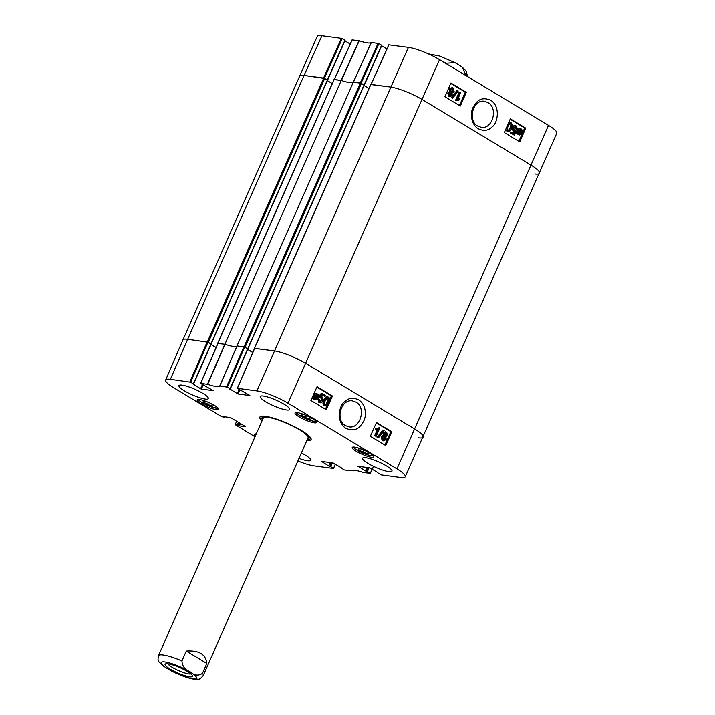 <?xml version="1.0" encoding="UTF-8"?>
<svg xmlns="http://www.w3.org/2000/svg" width="715" height="715" viewBox="0 0 715 715"><rect width="100%" height="100%" fill="white"/><g stroke="black" fill="none" stroke-linecap="round" stroke-linejoin="round"><path stroke-width="1.07" d="M207.967 342.208L210.943 343.995L193.363 383.848L190.673 382.221L207.967 342.208L187.688 339.276L304.054 75.433A24.489 4.719 -156.2 0 0 299.263 76.165A24.489 4.719 23.8 0 1 304.054 75.433L323.546 78.051L341.404 38.369L321.911 35.75A24.104 4.639 -156.2 0 0 317.192 36.465L182.888 340.018A24.489 4.719 23.8 0 1 187.688 339.276L208.342 342.306L324.708 78.462L304.054 75.433L321.911 35.75M324.708 78.462L327.506 80.205L211.086 343.978M327.345 80.581L332.269 83.557M341.269 80.429A19.895 3.834 -156.2 0 0 353.38 82.046L237.005 345.89A19.895 3.834 23.8 0 1 224.894 344.272L341.269 80.429L334.146 79.624M237.005 345.89L245.048 347.231L361.415 83.387L353.38 82.046M361.415 83.387L364.221 85.13L247.801 348.902M364.051 85.505L368.985 88.481M370.978 84.442L390.587 87.042A24.489 4.719 23.8 0 1 422.181 99.537L531.138 165.237A24.489 4.719 23.8 0 1 539.566 173.236A24.489 4.719 -156.2 0 0 531.138 165.237L422.181 99.537A24.489 4.719 -156.2 0 0 390.587 87.042L370.853 84.549M247.748 348.983L245.048 347.231M254.54 348.437L274.211 350.886A24.489 4.719 23.8 0 1 305.806 363.381L414.772 429.08A24.489 4.719 23.8 0 1 423.191 437.088A24.489 4.719 23.8 0 1 418.391 437.821M252.806 352.441L247.739 349.385M217.834 343.513L224.894 344.272M216.1 347.517L211.032 344.46M211.041 344.058L208.342 342.306M445.543 63.278L454.901 62.625L458.029 64.421L462.382 67.273L466.073 75.656M190.887 673.87A12.816 2.467 23.8 0 1 172.324 667.354A12.816 2.467 23.8 0 1 167.971 663.761M170.25 669.115A14.961 2.878 -156.2 0 0 185.453 675.809A14.961 2.878 -156.2 0 0 192.442 675.666A14.961 2.878 -156.2 0 0 179.957 667.622A14.961 2.878 -156.2 0 0 165.594 663.824A14.961 2.878 -156.2 0 0 170.25 669.115M181.95 660.919L186.311 651.025C199.02 650.176 205.866 654.297 206.841 663.404L202.479 673.298C198.439 676.059 194.337 675.541 190.172 671.751C185.114 669.982 182.37 666.371 181.95 660.919A24.489 4.719 23.8 0 0 158.444 655.709C157.72 661.286 157.461 660.454 163.1 665.862L170.805 670.625M186.311 651.025L206.841 663.404M477.736 126.072C467.208 120.612 473.133 98.947 484.52 101.298L487.952 102.531C498.48 107.929 492.59 129.665 481.186 127.27L477.736 126.072M324.369 78.284L342.19 38.673L341.404 38.369M342.19 38.673L344.889 40.299L210.979 343.897M327.488 80.16L344.889 40.299M344.934 40.862L350.225 44.053M361.075 83.208L378.896 43.597L371.273 42.4A20.288 3.906 23.8 0 1 359.207 40.782L352.191 39.933M378.896 43.597L381.596 45.224L247.694 348.822M364.203 85.085L381.596 45.224M381.64 45.787L386.931 48.977M249.857 395.431L237.309 388.308L256.917 390.908A24.104 4.639 23.8 0 1 288.011 403.197L396.968 468.906A24.104 4.639 23.8 0 1 405.253 476.789L556.788 133.231A24.104 4.639 -156.2 0 0 548.494 125.357L439.537 59.649A24.104 4.639 -156.2 0 0 408.435 47.36L388.897 44.857M539.566 173.236A24.489 4.719 23.8 0 1 534.766 173.977M371.398 42.391L353.478 82.064L360.253 82.976L378.11 43.284M359.207 40.782L341.413 80.473A19.895 3.834 -156.2 0 0 353.362 82.082L371.273 42.4M352.12 39.834L334.28 79.49L341.162 80.411L358.957 40.719M460.666 92.637L457.859 99.09L460.013 98.849L459.584 99.823L456.778 100.743L456.25 100.431L459.852 92.146L460.666 92.637M457.153 99.001L460.013 98.849M456.25 100.431L456.778 100.743M455.544 100.35L459.155 92.065L459.852 92.146M452.595 98.357L451.943 97.964L457.564 90.591L458.217 90.984L452.595 98.357L451.943 97.964M451.237 97.883L456.867 90.51L457.564 90.591M449.109 95.417L450.727 94.8L450.128 92.771M451.424 94.889L449.806 95.497L449.315 93.54L450.933 92.905L451.424 94.889L450.727 94.8M450.253 95.658L449.806 95.497M451.505 92.19L452.649 91.154L451.844 88.544M453.355 91.234L451.317 92.092L450.691 89.581L452.747 88.732L453.355 91.234L452.649 91.154M451.853 92.289L451.317 92.092M452.193 88.535L452.747 88.732L452.041 88.651M452.282 95.354L450.316 96.65L449.458 96.337L448.484 93.03L450.173 91.967L449.851 89.089L452.148 87.552L453.113 87.909L454.186 91.743L452.014 93.075L452.282 95.354M450.316 96.65L448.761 96.248L447.778 92.941L450.173 91.967M449.476 91.877L449.145 89.009L452.148 87.552M451.549 93.03L452.014 93.075M518.214 132.463L518.554 130.934L521.021 129.647L521.521 130.103L521.798 130.684L518.214 132.463M518.241 132.016L521.101 130.604L520.082 129.442M520.44 129.433L521.021 129.647L520.314 129.558M520.815 130.023L521.521 130.103M521.101 130.604L521.798 130.684M518.295 132.999L521.896 131.22L521.557 132.776L519.072 134.071L518.295 132.999M519.322 134.206L521.119 131.873L521.825 131.953M521.119 131.873L521.19 131.131M519.68 134.295L519.072 134.071M516.9 133.687L517.946 130.595C518.858 128.834 519.966 128.307 521.271 129.013L522.379 130.407L523.192 129.996L523.353 130.496L522.495 130.916L522.165 133.124L519.662 135.01L517.705 133.294L516.194 133.607L516.033 133.106L516.739 133.196M516.033 133.106L517.589 132.776M516.891 132.686L517.24 130.505C518.152 128.754 519.26 128.226 520.574 128.923M519.751 128.637L521.271 129.013M522.218 130.05L523.192 129.996M519.662 135.01L518.098 134.617L517.008 133.204M515.935 129.084L515.345 126.761L516.051 126.85L513.772 128.021L514.362 130.747L516.623 131.247L514.139 135.108L510.859 133.124L511.279 132.159L513.915 133.741L515.229 131.748L513.763 131.506L512.87 127.601L514.237 125.974L516.409 126.019L517.526 129.594L515.935 129.084L516.641 129.174L515.533 126.662M514.362 130.747L514.925 130.943M514.577 130.854L515.917 130.666M510.859 133.124L514.139 135.108M510.152 133.044L510.573 132.069L511.279 132.159M513.37 133.419L514.46 131.766M515.229 131.748L513.057 131.426L512.163 127.511L513.54 125.885L515.497 125.688M514.532 131.658L513.057 131.426M517.526 129.594L516.641 129.174M507.257 130.407L508.401 130.353L510.027 127.824C511.046 125.295 511.1 123.909 510.179 123.65L510.135 123.624M510.733 127.905L509.107 130.443L507.954 130.496C507.042 130.237 507.087 128.843 508.106 126.323C509.25 123.883 510.179 123.016 510.885 123.731C511.797 123.99 511.752 125.384 510.733 127.905L510.027 127.824M508.401 130.353L507.954 130.496M507.713 124.866L510.456 122.614L511.243 122.909L512.378 124.66L511.574 128.414C510.349 131.22 509.017 132.195 507.578 131.328L506.864 126.841M506.881 131.238L508.374 131.614L506.881 131.238L505.746 129.388M508.606 122.828L510.456 122.614M459.45 105.516L465.259 92.172L450.727 83.414M518.884 141.356L524.694 128.003L510.161 119.244M466.314 92.298L460.335 106.052L444.927 96.757L450.906 83.003L466.314 92.298L465.259 92.172M525.748 128.137L519.76 141.883L504.352 132.597L510.34 118.842L525.748 128.137L524.694 128.003M490.651 100.234C480.337 96.042 476.315 101.736 473.116 107.384C470.497 111.853 470.166 123.132 477.897 128.566C483.626 131.372 488.363 130.8 492.117 126.841C497.551 123.713 500.983 106.508 490.651 100.234M355.99 402.107C366.527 407.577 360.342 429.197 348.902 426.846L345.461 425.604C334.924 420.214 341.091 398.505 352.54 400.909L355.99 402.107M213.142 390.506L200.593 383.383L207.681 384.33A20.288 3.906 -156.2 0 0 219.755 385.948L227.379 387.146L244.673 347.132L236.987 345.926A19.895 3.834 23.8 0 1 225.046 344.317L217.968 343.468M213.097 390.622L201.38 389.049L203.167 385.01M202.434 384.563L200.593 388.737L201.38 389.049M200.593 388.737L193.193 384.035M224.644 416.577L224.546 417.238L221.614 416.639L173.959 387.905A24.104 4.639 23.8 0 1 165.666 380.031A24.104 4.639 23.8 0 1 170.393 379.299L190.673 382.221M224.456 417.015L223.992 416.496M245.433 426.569L230.543 417.578L223.902 416.684M245.379 426.685L239.436 425.89L240.463 423.566M239.731 423.119L238.649 425.577L239.436 425.89M238.649 425.577L238.104 425.246L239.185 422.788M238.453 422.351L237.309 424.933L238.104 425.246M237.309 424.933L235.172 424.647L236.647 421.26M255.005 436.776L235.172 424.647M335.281 464.142L333.503 468.513L314.01 465.903A24.104 4.639 23.8 0 1 297.86 460.987M333.413 468.298L330.723 466.672L332.439 462.775M331.563 462.659L329.928 466.359L330.723 466.672M329.928 466.359L331.125 462.596M330.25 462.48L328.703 465.992L329.49 466.305M328.703 465.992L321.303 461.282M341.261 467.753L332.841 462.828L321.214 461.479M371.988 469.058L370.334 473.419L363.247 472.472A20.288 3.906 -156.2 0 0 351.172 470.854L344.344 469.97L340.769 467.816M370.12 473.223L367.43 471.596L369.146 467.699M368.27 467.583L366.634 471.283L367.43 471.596M366.634 471.283L367.832 467.521M366.956 467.404L365.41 470.917L366.196 471.221M365.41 470.917L358.009 466.207M377.967 472.678L369.548 467.753L357.929 466.403M405.253 476.789A24.104 4.639 23.8 0 1 400.543 477.504L381.05 474.894L377.475 472.74M249.803 395.547L238.086 393.974L239.874 389.934M239.141 389.487L237.3 393.661L238.086 393.974M237.3 393.661L229.899 388.96M244.673 347.132L247.649 348.92L229.819 389.148M230.069 388.772L227.379 387.146M356.293 451.317A11.789 2.27 23.8 0 1 352.245 447.465A11.789 2.27 23.8 0 1 363.944 450.146A11.789 2.27 23.8 0 1 373.811 456.974A11.789 2.27 23.8 0 1 367.313 456.295A11.789 2.27 23.8 0 1 356.293 451.317M255.344 436.016A11.789 2.27 23.8 0 1 254.352 434.336A11.789 2.27 23.8 0 1 256.256 433.933M201.174 403.68A11.789 2.27 23.8 0 1 197.117 399.828A11.789 2.27 23.8 0 1 208.816 402.509A11.789 2.27 23.8 0 1 218.683 409.338A11.789 2.27 23.8 0 1 212.194 408.658A11.789 2.27 23.8 0 1 201.174 403.68M299.067 416.809A11.789 2.27 23.8 0 1 295.009 412.957A11.789 2.27 23.8 0 1 306.708 415.638A11.789 2.27 23.8 0 1 316.575 422.467A11.789 2.27 23.8 0 1 310.078 421.787A11.789 2.27 23.8 0 1 299.067 416.809M368.109 463.481A16.07 3.092 23.8 0 1 362.577 458.226A16.07 3.092 23.8 0 1 378.53 461.881A16.07 3.092 23.8 0 1 391.99 471.203A16.07 3.092 23.8 0 1 383.133 470.273A16.07 3.092 23.8 0 1 368.109 463.481M301.399 452.953A16.07 3.092 23.8 0 1 310.703 460.299A16.07 3.092 23.8 0 1 299.013 458.378M184.47 390.864A16.07 3.092 23.8 0 1 178.938 385.608A16.07 3.092 23.8 0 1 194.891 389.264A16.07 3.092 23.8 0 1 208.351 398.577A16.07 3.092 23.8 0 1 199.494 397.647A16.07 3.092 23.8 0 1 184.47 390.864M265.748 401.767A16.07 3.092 23.8 0 1 260.224 396.512A16.07 3.092 23.8 0 1 276.178 400.168A16.07 3.092 23.8 0 1 289.629 409.481A16.07 3.092 23.8 0 1 280.772 408.551A16.07 3.092 23.8 0 1 265.748 401.767M306.815 440.681A28.01 5.389 -156.2 0 0 311.016 438.518A28.01 5.389 -156.2 0 0 301.462 430.546A28.01 5.389 -156.2 0 0 260.76 416.353A28.01 5.389 -156.2 0 0 262.003 420.912M210.121 403.099L213.633 405.217L212.838 406.165L207.538 404.413L203.105 401.732L203.9 400.784L207.931 402.125M207.538 404.413L208.449 402.348M212.838 406.165L213.338 405.039M365.285 450.754L368.824 452.89L367.966 453.81L362.702 452.068L358.233 449.378L359.091 448.457L363.104 449.78M362.702 452.068L363.613 450.003M367.966 453.81L368.466 452.675M307.924 416.193L311.517 418.329L310.784 419.312L305.546 417.596L301.033 414.906L301.766 413.922L305.823 415.254M305.546 417.596L306.458 415.531M310.784 419.312L311.284 418.186M278.385 419.768A25.57 4.925 -156.2 0 0 267.285 416.854A25.57 4.925 -156.2 0 0 262.208 417.855A25.57 4.925 -156.2 0 0 262.691 419.356M307.504 439.117A25.57 4.925 -156.2 0 0 308.934 438.465A25.57 4.925 -156.2 0 0 296.609 427.811M307.933 438.072A24.489 4.719 -156.2 0 0 294.455 426.98A24.489 4.719 -156.2 0 0 268.036 417.372A24.489 4.719 -156.2 0 0 263.174 418.329M230.212 388.871L247.649 348.92M247.694 349.483L252.77 352.54M423.191 437.097A24.489 4.719 -156.2 0 0 414.772 429.08L305.806 363.381A24.489 4.719 -156.2 0 0 274.211 350.886L254.674 348.393M170.393 379.299L187.688 339.276A24.489 4.719 -156.2 0 0 182.888 340.018L165.666 380.031M193.506 383.946L210.943 343.995M210.988 344.558L216.055 347.615M375.312 435.846L378.19 429.402L376.027 429.644L376.465 428.669L379.817 428.07L376.126 436.338L374.615 435.748L377.359 429.608M376.465 428.669L375.768 428.562L375.33 429.545L376.027 429.644M375.768 428.562L379.299 427.749M374.615 435.748L376.126 436.338M383.481 430.135L384.134 430.528L378.414 437.893L377.761 437.5L383.481 430.135L382.784 430.037L377.064 437.392L377.761 437.5M377.064 437.392L378.414 437.893M384.411 435.48L386.037 434.854L385.483 432.852M384.625 433.612L386.252 433.004L386.735 434.952L385.108 435.587L384.625 433.612M382.552 439.654L384.616 438.804L383.857 436.213M382.65 437.258L384.715 436.4L385.314 438.903L383.24 439.752L382.65 437.258M383.767 439.948L383.24 439.752M383.767 433.147L386.609 432.164L387.566 435.462L385.85 436.525L386.154 439.394L383.776 440.923L382.865 440.583L381.819 436.74L384.018 435.417L383.767 433.147L383.07 433.04L385.912 432.057M385.108 431.753L386.609 432.164M383.776 440.923L382.176 440.476L381.131 436.642L383.32 435.319L383.07 433.04M383.32 435.319L384.018 435.417M315.172 398.943L316.763 397.451L317.12 395.922M317.818 396.03L317.451 397.558L314.966 398.845L314.466 398.38L314.189 397.799L317.818 396.03M315.512 399.05L314.966 398.845M317.737 395.493L314.1 397.272L314.457 395.717L316.959 394.421L317.737 395.493L316.048 394.197M314.126 396.816L317.04 395.386M316.396 394.206L316.959 394.421L316.262 394.314M319.14 394.805L318.068 397.898C317.138 399.649 316.012 400.177 314.707 399.479L313.608 398.085L312.786 398.487L312.634 397.987L313.492 397.567L313.849 395.368C314.761 393.599 315.887 393.071 317.237 393.795L318.327 395.207L319.14 394.805L318.175 394.832M314.01 399.372L315.467 399.757L314.01 399.372L312.92 397.978M311.981 398.032L312.786 398.487M312.035 397.906L312.634 397.987M312.071 397.817L313.492 397.567M312.795 397.469L313.152 395.261C314.064 393.5 315.19 392.973 316.539 393.688M315.735 393.393L317.237 393.795M319.936 401.642L322.242 400.463L321.67 397.746L319.399 397.236L321.929 393.393L325.209 395.368L324.78 396.342L322.143 394.752L320.803 396.745L322.277 396.986L323.144 400.892L321.75 402.518L319.569 402.474L318.479 398.89L319.364 399.319L320.418 401.821M319.248 401.535L321.544 400.364L320.794 397.549M319.399 397.236L320.106 397.826M318.702 397.138L321.232 393.286L321.929 393.393M322 394.975L324.78 396.342M320.803 396.745L322.277 396.986M320.427 402.795L318.881 402.366L317.782 398.791L318.479 398.89M325.289 400.588L326.952 398.058L328.105 398.005C329.025 398.264 328.963 399.649 327.926 402.17C326.746 404.61 325.808 405.468 325.102 404.753C324.19 404.493 324.253 403.108 325.289 400.588M324.404 404.645C325.111 405.36 326.049 404.502 327.229 402.071C328.274 399.551 328.337 398.157 327.407 397.898L327.363 397.871M326.952 398.058L327.407 397.898M328.489 397.174C329.928 397.96 330.017 399.801 328.757 402.679C327.515 405.468 326.165 406.442 324.735 405.584L323.609 403.832L324.458 400.078C325.709 397.272 327.059 396.307 328.489 397.174L327.041 396.78M324.038 405.477L325.477 405.861L324.038 405.477L322.912 403.725L323.761 399.98C325.021 397.174 326.362 396.199 327.792 397.066M384.867 445.043L390.837 431.681L376.305 422.923M325.432 409.203L327.264 405.101M329.597 399.882L331.403 395.851L316.87 387.083M370.334 436.275L376.474 422.547L391.883 431.842L385.743 445.57L370.334 436.275M391.883 431.842L390.837 431.681M310.9 400.445L317.04 386.708L332.448 396.003L326.308 409.731L310.9 400.445M332.448 396.003L331.403 395.851M345.935 428.339C356.267 432.53 360.369 426.846 363.631 421.207C366.303 416.747 366.732 405.477 359.002 400.043C353.281 397.236 348.509 397.808 344.702 401.759C339.205 404.878 335.603 422.065 345.935 428.339M310.694 437.902A27.09 5.22 23.8 0 1 310.614 438.51A27.09 5.22 23.8 0 1 307.334 439.502M262.521 419.732A27.09 5.22 23.8 0 1 261.038 416.648A27.09 5.22 23.8 0 1 261.44 416.175M360.431 82.994L244.065 346.838M254.549 348.25L370.915 84.406M217.843 343.325L334.209 79.481M323.725 78.069L207.35 341.913M396.968 468.906L548.494 125.357M288.011 403.197L439.537 59.649M256.917 390.908L408.435 47.36M466.841 76.121A24.489 4.719 -156.2 0 0 466.251 75.254M445.722 62.875A24.489 4.719 -156.2 0 0 442.951 61.713M192.657 678.624A19.287 3.709 23.8 0 1 167.784 668.784A19.287 3.709 23.8 0 1 164.924 661.902A19.287 3.709 23.8 0 1 189.806 671.734A19.287 3.709 23.8 0 1 192.657 678.624M202.479 673.298A24.489 4.719 23.8 0 1 203.257 675.469L308.049 437.875M448.761 96.248L449.458 96.337M447.778 92.941L448.484 93.03M449.145 89.009L449.851 89.089M520.851 132.686L521.557 132.776M516.909 131.64L517.606 131.721M517.24 130.505L517.946 130.595M518.098 134.617L518.804 134.706M512.163 127.511L512.87 127.601M513.54 125.885L514.237 125.974M334.388 79.499L352.236 39.817M371.094 84.424L388.951 44.741M218.129 408.086A10.868 2.091 23.8 0 1 212.087 407.157A10.868 2.091 23.8 0 1 198.421 399.39M373.248 455.723A10.868 2.091 23.8 0 1 362.666 453.042A10.868 2.091 23.8 0 1 353.541 447.036M255.997 434.532A10.868 2.091 23.8 0 1 255.657 433.907M316.021 421.215A10.868 2.091 23.8 0 1 305.43 418.525A10.868 2.091 23.8 0 1 296.314 412.528M386.037 434.854L386.735 434.952M384.616 438.804L385.314 438.903M382.176 440.476L382.865 440.583M381.131 436.642L381.819 436.74M316.763 397.451L317.451 397.558M313.322 398.773L314.019 398.881M313.215 395.27L313.849 395.368M321.544 400.364L322.242 400.463M318.881 402.366L319.569 402.474M327.229 402.071L327.926 402.17M322.912 403.725L323.609 403.832M323.761 399.98L324.458 400.078M236.987 345.926L219.755 385.948M219.871 385.939L237.103 345.908M207.681 384.33L225.046 344.317M224.796 344.255L207.439 384.268M370.263 473.321L372.14 469.147M243.887 346.82L226.592 386.833M237.425 388.29L254.728 348.268M200.718 383.365L218.012 343.343M207.18 341.895L189.877 381.908M224.599 417.122L224.823 416.604M333.556 468.397L335.433 464.232M370.772 84.424L254.397 348.268M334.057 79.499L217.691 343.343M211.14 344.049L327.506 80.205M364.221 85.13L247.846 348.974M462.382 67.273L466.511 71.491L467.369 76.433M428.321 53.866L439.439 55.993L454.669 62.5M170.572 670.5C181.869 676.372 191.638 679.214 195.436 679.25C199.44 678.606 198.573 680.778 203.257 675.469M158.444 655.709L263.236 418.105M514.532 131.775L513.835 131.694M327.524 80.348L345.095 40.505M388.826 44.759L370.987 84.415M364.23 85.273L381.801 45.429M198.225 399.399L200.432 401.535L207.466 405.378L212.132 407.193L218.263 408.238M353.344 447.036L355.552 449.172L362.585 453.015L370.209 455.661L373.382 455.875M255.452 433.907L255.961 434.604M296.108 412.528L298.325 414.664L305.359 418.507L312.982 421.153L316.155 421.367M308.934 438.465L310.051 437.044M262.208 417.855L262.503 416.076M321.562 396.727L320.865 396.619M247.855 349.126L230.284 388.969M254.603 348.294L237.309 388.308M217.896 343.37L200.593 383.383M211.148 344.201L193.577 384.053M224.93 416.622L224.662 417.22M373.498 466.377L370.334 473.419"/></g></svg>
